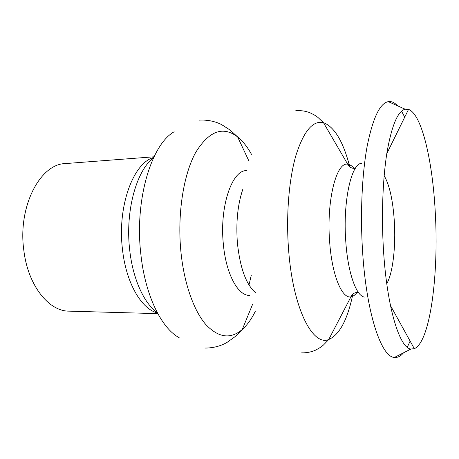 <?xml version="1.0" encoding="UTF-8"?>
<svg xmlns="http://www.w3.org/2000/svg" width="459" height="459" viewBox="0 0 459 459"><rect width="100%" height="100%" fill="white"/><g stroke="black" fill="none" stroke-linecap="round" stroke-linejoin="round"><path stroke-width="0.69" d="M383.506 250.379C381.314 215.449 382.749 178.299 387.063 151.912C391.82 125.313 397.844 111.078 405.142 109.213L408.533 109.403C421.964 114.125 432.722 161.889 435.293 212.798C438.838 273.954 430.335 342.012 414.316 348.679L410.937 349.035C399.737 348.387 386.971 307.805 383.506 250.379M410.134 341.112L407.259 347.251M403.581 352.776C401.447 355.323 399.21 356.844 396.869 357.337L394.459 357.423C381.504 357.314 366.592 314.289 362.644 252.45C360.149 214.875 361.933 174.862 367.074 146.673C372.731 118.29 379.8 103.281 388.28 101.634L390.689 101.6C393.047 101.978 395.36 103.39 397.614 105.828M157.798 313.64L68.999 311.145C48.861 311.345 28.005 285.624 23.839 250.459C17.574 206.573 40.26 163.76 65.436 163.576L154.012 156.794M401.556 111.176L404.718 117.165M251.257 275.383L248.979 284.959M352.879 294.064C347.578 319.648 339.528 334.8 328.73 339.528C312.751 346.407 293.031 308.746 288.648 250.516C285.905 216.103 288.877 179.503 295.969 155.291C303.772 131.01 312.946 120.143 323.492 122.679C334.502 126.879 343.275 141.624 349.81 166.921M255.238 311.466C251.492 319.097 247.183 325.087 242.3 329.436C230.63 339.488 218.45 337.83 205.747 324.467C193.773 310.577 184.076 283.398 180.926 251.899C177.203 214.519 183.399 174.908 195.523 152.721C208.897 130.947 222.936 125.686 237.647 136.937C242.731 141.045 247.332 146.817 251.44 154.258M384.154 175.654C389.53 185.04 392.915 200.233 394.321 221.227C395.916 246.311 392.875 273.185 386.765 283.685M357.056 292.406C355.191 294.942 353.206 296.405 351.106 296.801C342.081 299.222 331.926 275.302 329.648 241.755C326.315 200.308 336.596 161.08 347.905 164.276C350.022 164.574 352.076 165.94 354.061 168.378M249.421 295.372C237.911 295.803 225.857 273.627 223.298 243.643C219.494 206.389 232.053 170.146 246.403 170.616M364.848 297.076C356.643 297.093 347.882 273.386 345.782 241.463C342.735 201.702 351.37 163.129 361.617 163.335M255.52 292.687C246.185 284.672 240.155 268.24 237.435 243.39C235.84 222.615 237.636 204.588 242.822 189.309M179.153 337.669C161.344 328.202 145.021 295.039 140.798 253.729C134.544 199.734 151.418 144.367 174.179 131.762M157.322 312.751C144.023 303.359 132.714 278.768 129.656 249.553C125.152 210.933 136.518 170.478 153.576 157.707M157.443 312.975C141.372 309.033 125.938 282.761 122.427 248.944C117.234 205.982 133.454 162.767 153.685 157.477M295.797 110.682C300.542 110.338 305.132 110.975 309.578 112.598C316.475 115.817 316.957 116.798 318.024 117.504L323.492 122.679L348.243 165.131C349.666 167.34 351.818 168.419 354.692 168.367L355.369 168.298M199.372 120.143C207.388 119.724 214.801 121.21 221.617 124.601L230.097 130.069L237.647 136.937L249.013 161.241M204.88 348.054C212.907 348.088 220.24 346.247 226.884 342.529L235.088 336.659L242.3 329.436L252.479 304.61M301.649 352.845C306.405 352.965 310.961 352.105 315.322 350.269C322.052 346.717 322.488 345.719 323.52 344.961L328.73 339.528L351.405 295.929C352.719 293.657 354.813 292.475 357.687 292.389L358.37 292.423M386.782 153.679L408.533 109.403M410.937 349.035L394.459 357.423M396.387 356.436L396.869 357.337M390.253 102.523L390.689 101.6M405.142 109.213L388.28 101.634M390.448 305.51L414.316 348.679"/></g></svg>
